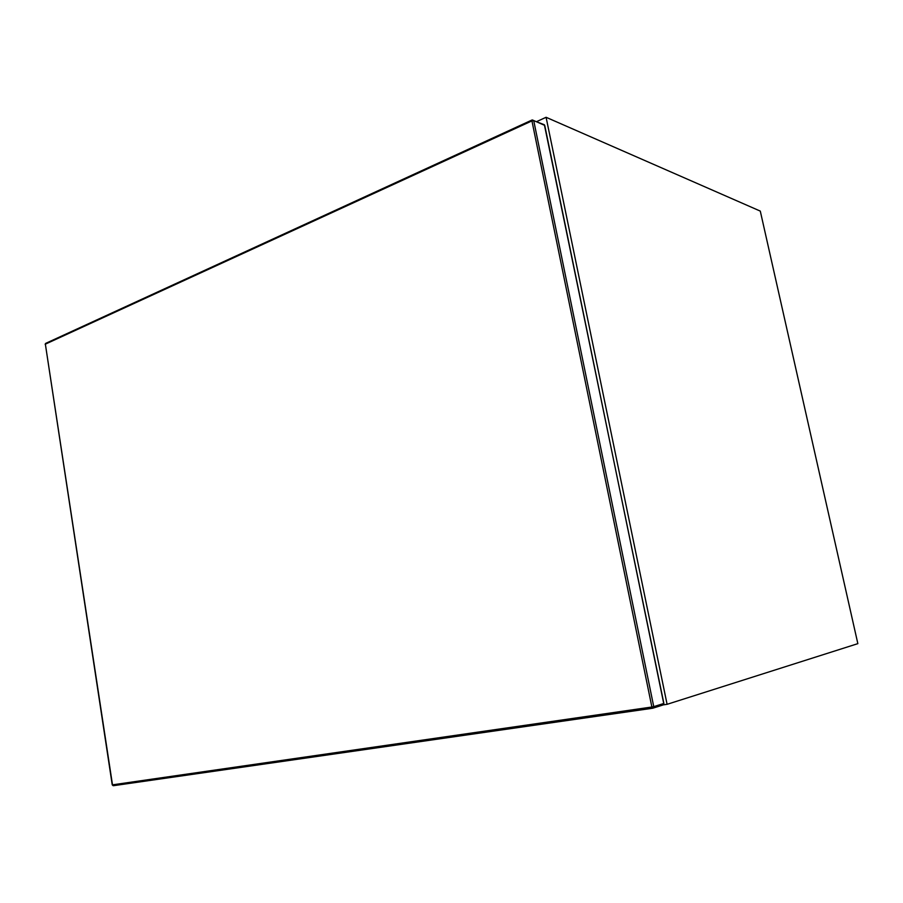 <?xml version="1.0" encoding="UTF-8"?>
<svg xmlns="http://www.w3.org/2000/svg" width="903" height="903" viewBox="0 0 903 903"><rect width="100%" height="100%" fill="white"/><g stroke="black" fill="none" stroke-linecap="round" stroke-linejoin="round"><path stroke-width="1.35" d="M667.091 704.317L857.85 643.647L760.292 211.099L546.089 117.288L667.091 704.317L663.22 704.882M546.089 117.288L536.822 121.533M533.741 120.697L653.749 706.643L663.728 703.493L544.735 125.393L532.375 119.952L531.935 120.9L45.364 344.156L112.491 784.842L651.876 707.015L531.935 120.9L533.741 120.697M663.705 703.414L662.779 705.051L653.14 708.11M652.7 708.234L113.462 785.689L112.48 784.786M544.825 125.844L543.922 124.569M663.423 704.712L663.874 703.426L544.374 124.761L532.014 120.02L45.59 343.422L45.161 344.348L45.861 343.298M113.191 785.7L112.243 784.865L45.421 344.506M653.749 706.643L651.876 707.015L652.801 708.212L653.749 706.643"/></g></svg>
